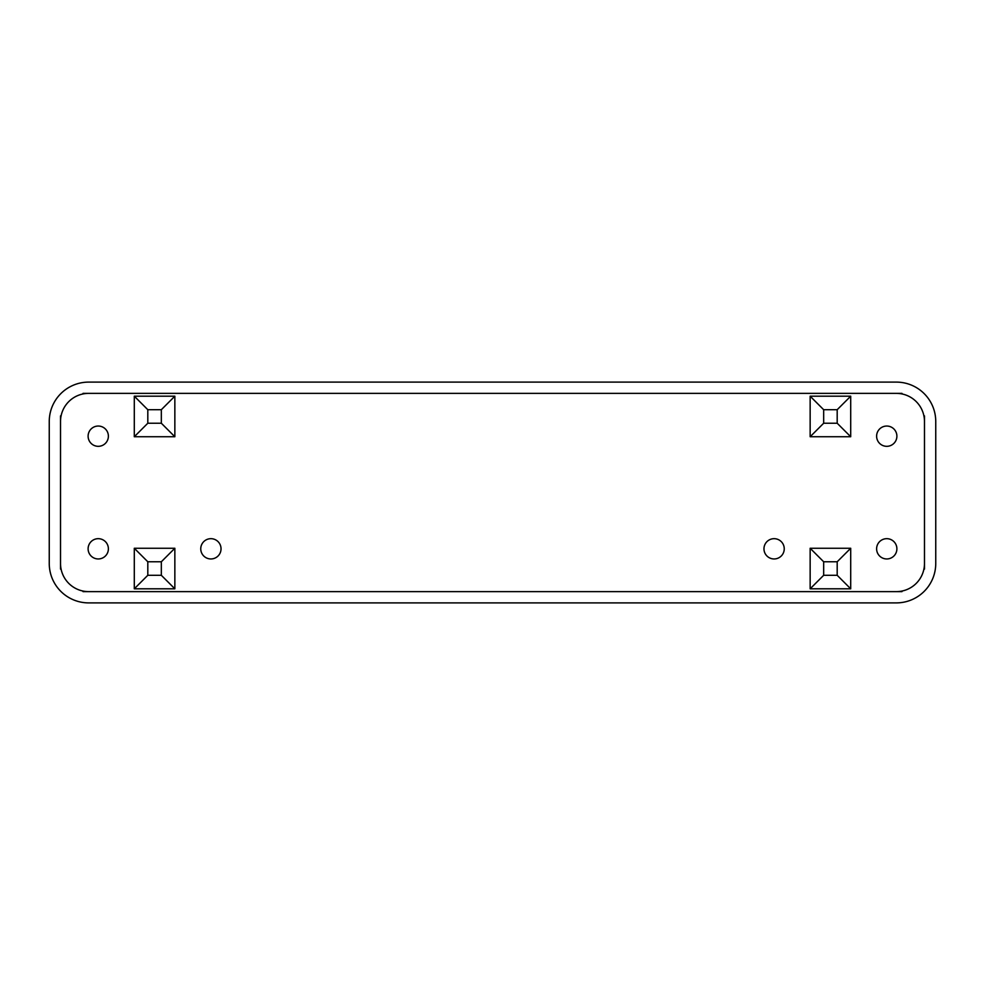 <?xml version="1.0" encoding="UTF-8"?>
<svg xmlns="http://www.w3.org/2000/svg" width="985" height="985" viewBox="0 0 985 985"><rect width="100%" height="100%" fill="white"/><g stroke="black" fill="none" stroke-linecap="round" stroke-linejoin="round"><path stroke-width="1.48" d="M83.048 591.628L901.952 591.628M83.048 393.372L901.952 393.372M924.484 569.096L924.484 415.904M896.892 436.183A10.133 10.133 0 0 0 881.686 427.404A10.133 10.133 0 0 0 881.686 444.961A10.133 10.133 0 0 0 896.892 436.183M784.245 548.817A10.133 10.133 0 0 0 769.039 540.039A10.133 10.133 0 0 0 769.039 557.596A10.133 10.133 0 0 0 784.245 548.817M221.034 548.817A10.133 10.133 0 0 0 205.828 540.039A10.133 10.133 0 0 0 205.828 557.596A10.133 10.133 0 0 0 221.034 548.817M108.387 436.183A10.133 10.133 0 0 0 93.181 427.404A10.133 10.133 0 0 0 93.181 444.961A10.133 10.133 0 0 0 108.387 436.183M108.387 548.817A10.133 10.133 0 0 0 93.181 540.039A10.133 10.133 0 0 0 93.181 557.596A10.133 10.133 0 0 0 108.387 548.817M896.892 548.817A10.133 10.133 0 0 0 881.686 540.039A10.133 10.133 0 0 0 881.686 557.596A10.133 10.133 0 0 0 896.892 548.817M823.669 409.711L837.188 409.711L837.188 423.23L823.669 423.23L823.669 409.711L810.15 396.192L810.15 436.737L850.708 436.737L850.708 396.192L810.15 396.192M823.669 423.23L810.15 436.737M837.188 409.711L850.708 396.192M837.188 423.23L850.708 436.737M837.188 575.289L823.669 575.289L823.669 561.77L837.188 561.77L837.188 575.289L850.708 588.808L850.708 548.263L810.15 548.263L810.15 588.808L850.708 588.808M837.188 561.77L850.708 548.263M823.669 575.289L810.15 588.808M823.669 561.77L810.15 548.263M147.812 561.77L161.331 561.77L161.331 575.289L147.812 575.289L147.812 561.77L134.292 548.263L134.292 588.808L174.85 588.808L174.85 548.263L134.292 548.263M147.812 575.289L134.292 588.808M161.331 561.77L174.85 548.263M161.331 575.289L174.85 588.808M161.331 409.711L161.331 423.23L147.812 423.23L147.812 409.711L161.331 409.711L174.85 396.192L134.292 396.192L134.292 436.737L174.85 436.737L174.85 396.192M147.812 409.711L134.292 396.192M161.331 423.23L174.85 436.737M147.812 423.23L134.292 436.737M60.516 415.904L60.516 569.096M49.25 421.531A39.425 39.425 0 0 1 88.675 382.106L896.325 382.106A39.425 39.425 0 0 1 935.75 421.531L935.75 563.469A39.425 39.425 0 0 1 896.325 602.894L88.675 602.894A39.425 39.425 0 0 1 49.25 563.469L49.25 421.531M924.484 421.531A28.159 28.159 0 0 0 896.325 393.372M896.325 591.628A28.159 28.159 0 0 0 924.484 563.469M60.516 563.469A28.159 28.159 0 0 0 88.675 591.628M88.675 393.372A28.159 28.159 0 0 0 60.516 421.531"/></g></svg>
